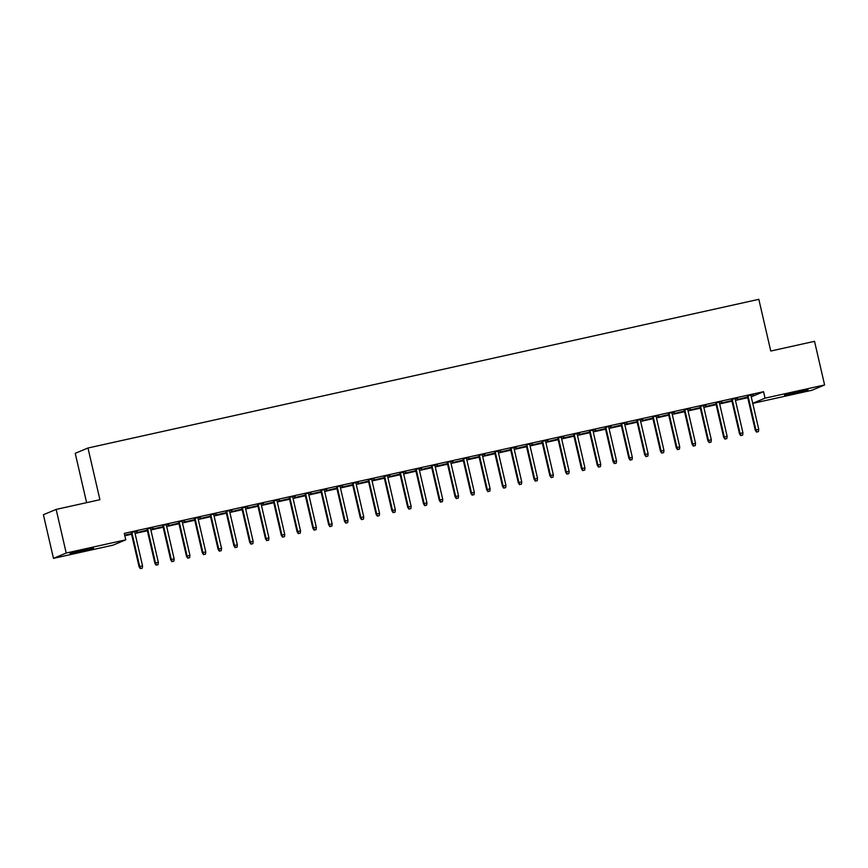 <?xml version="1.0" encoding="UTF-8"?>
<svg xmlns="http://www.w3.org/2000/svg" width="868" height="868" viewBox="0 0 868 868"><rect width="100%" height="100%" fill="white"/><g stroke="black" fill="none" stroke-linecap="round" stroke-linejoin="round"><path stroke-width="1.3" d="M124.84 535.74L131.578 534.254M135.061 533.484L147.376 530.749M150.869 529.979L163.173 527.245M166.667 526.475L178.971 523.751M182.464 522.97L194.768 520.247M198.262 519.476L210.577 516.742M214.06 515.972L226.374 513.238M229.857 512.467L242.172 509.744M245.666 508.963L257.97 506.239M261.463 505.469L273.767 502.735M277.261 501.964L289.565 499.241M293.059 498.46L305.373 495.736M308.856 494.966L321.171 492.232M324.665 491.462L336.968 488.727M340.462 487.957L352.766 485.234M356.26 484.452L368.564 481.729M372.057 480.959L384.372 478.225M387.855 477.454L400.17 474.731M403.653 473.95L415.967 471.226M419.461 470.445L431.765 467.722M435.259 466.951L447.562 464.217M451.056 463.447L463.36 460.724M466.854 459.942L479.169 457.219M482.651 456.449L494.966 453.714M498.46 452.944L510.764 450.21M514.257 449.44L526.561 446.716M530.055 445.935L542.359 443.212M545.853 442.441L558.167 439.707M561.65 438.937L573.965 436.213M577.448 435.432L589.763 432.709M593.256 431.939L605.56 429.204M609.054 428.434L621.358 425.7M624.851 424.929L637.155 422.206M640.649 421.425L652.964 418.701M656.447 417.931L668.761 415.197M672.255 414.427L684.559 411.703M688.053 410.922L700.357 408.199M703.85 407.417L716.154 404.694M719.648 403.924L731.963 401.19M735.446 400.419L747.76 397.696M113.035 545.158L53.469 558.352L66.218 553.035L125.784 539.831L113.035 545.158M66.218 553.035L56.149 509.407L43.4 514.724L53.469 558.352M86.616 502.659L75.223 453.324L87.972 448.007L758.827 299.33L770.762 351.03L814.531 341.33L824.6 384.958L811.851 390.285L752.74 403.381M146.117 530.543L136.634 532.637L146.074 530.381M152.974 527.505L146.974 529.003M153.007 527.668L150.457 528.232M177.712 523.534L168.24 525.639L177.68 523.382M184.569 520.496L178.569 522.004M184.602 520.659L182.063 521.223M209.318 516.536L199.835 518.63L209.275 516.373M216.165 513.498L210.164 514.995M216.208 513.661L213.658 514.225M240.913 509.527L231.43 511.632L240.881 509.375M247.771 506.5L241.771 507.997M247.803 506.652L245.253 507.216M272.509 502.529L263.037 504.634L272.476 502.366M279.366 499.491L273.366 500.988M279.398 499.653L276.859 500.218M304.115 495.53L294.632 497.624L304.071 495.368M310.961 492.492L304.961 493.99M311.004 492.644L308.455 493.208M335.71 488.521L326.227 490.626L335.677 488.358M342.567 485.483L336.567 486.981M342.6 485.646L340.061 486.21M367.305 481.523L357.833 483.617L367.272 481.36M374.162 478.485L368.162 479.982M374.195 478.648L371.656 479.212M398.911 474.514L389.428 476.619L398.868 474.351M405.757 471.476L399.768 472.973M405.801 471.639L403.251 472.203M430.506 467.516L421.023 469.61L430.474 467.353M437.363 464.478L431.363 465.975M437.396 464.64L434.857 465.205M462.112 460.507L452.629 462.611L462.069 460.344M468.959 457.469L462.959 458.977M469.002 457.631L466.452 458.195M493.708 453.508L484.225 455.602L493.664 453.346M500.565 450.47L494.565 451.968M500.597 450.633L498.048 451.197M525.303 446.499L515.831 448.604L525.27 446.347M532.16 443.472L526.16 444.969M532.192 443.624L529.654 444.188M556.909 439.501L547.426 441.606L556.865 439.338M563.755 436.463L557.755 437.96M563.799 436.626L561.249 437.19M588.504 432.492L579.021 434.597L588.471 432.34M595.361 429.465L589.361 430.962M595.394 429.617L592.844 430.181M620.099 425.494L610.627 427.599L620.067 425.331M626.956 422.456L620.956 423.953M626.989 422.618L624.45 423.183M651.705 418.495L642.222 420.589L651.662 418.333M658.552 415.457L652.552 416.955M658.595 415.62L656.045 416.184M683.3 411.486L673.818 413.591L683.268 411.324M690.158 408.448L684.158 409.946M690.19 408.611L687.651 409.175M714.896 404.488L705.424 406.582L714.863 404.325M721.753 401.45L715.753 402.947M721.796 401.613L719.246 402.177M746.502 397.479L737.019 399.584L746.458 397.316M753.348 394.441L747.359 395.949M753.391 394.604L750.842 395.168M751.232 396.839L763.547 391.696L124.287 533.375L125.784 539.831M737.55 397.945L731.55 399.443M737.594 398.108L735.044 398.672M730.704 400.983L721.221 403.088L730.661 400.821M705.955 404.955L699.955 406.452M705.988 405.106L703.449 405.671M699.098 407.982L689.626 410.087L699.065 407.83M674.36 411.953L668.36 413.45M674.393 412.116L671.843 412.68M667.503 414.991L658.02 417.096L667.47 414.828M642.754 418.962L636.754 420.459M642.797 419.114L640.248 419.678M635.908 421.989L626.425 424.094L635.864 421.837M611.159 425.96L605.159 427.457M611.191 426.123L608.652 426.687M604.302 428.998L594.819 431.092L604.269 428.835M579.553 432.958L573.564 434.456M579.596 433.121L577.046 433.685M572.706 435.996L563.224 438.101L572.663 435.834M547.958 439.967L541.957 441.465M548.001 440.13L545.451 440.694M541.1 443.005L531.628 445.1L541.068 442.843M516.362 446.966L510.362 448.463M516.395 447.129L513.856 447.693M509.505 450.004L500.022 452.109L509.473 449.841M484.756 453.975L478.756 455.472M484.8 454.138L482.25 454.702M477.91 457.013L468.427 459.107L477.867 456.85M453.161 460.973L447.161 462.47M453.194 461.136L450.655 461.7M446.304 464.011L436.832 466.116L446.271 463.848M421.566 467.982L415.566 469.479M421.598 468.134L419.049 468.698M414.709 471.009L405.226 473.114L414.676 470.857M389.96 474.98L383.96 476.478M390.003 475.143L387.454 475.707M383.113 478.018L373.631 480.123L383.07 477.856M358.365 481.99L352.365 483.487M358.397 482.141L355.858 482.706M351.507 485.017L342.035 487.122L351.475 484.865M326.769 488.988L320.769 490.485M326.802 489.151L324.252 489.715M319.912 492.026L310.429 494.12L319.869 491.863M295.163 495.986L289.163 497.494M295.207 496.149L292.657 496.713M288.317 499.024L278.834 501.129L288.274 498.861M263.568 502.995L257.568 504.492M263.601 503.158L261.062 503.722M256.711 506.033L247.228 508.127L256.678 505.87M231.962 509.993L225.973 511.491M232.006 510.156L229.456 510.72M225.116 513.031L215.633 515.136L225.072 512.869M200.367 517.002L194.367 518.5M200.399 517.165L197.861 517.729M193.51 520.04L184.038 522.135L193.477 519.878M168.772 524.001L162.772 525.498M168.804 524.163L166.265 524.728M161.915 527.039L152.432 529.144L161.882 526.876M137.166 531.01L131.166 532.507M137.209 531.162L134.659 531.726M130.276 533.885L124.699 535.122M130.319 534.037L124.732 535.274M78.185 552.059L70.037 553.534L73.856 552.319L93.581 548.12L78.185 552.059L78.001 551.278M763.547 391.696L765.034 398.162L824.6 384.958M56.149 509.407L99.918 499.708L87.972 448.007M799.895 391.251L808.032 389.786L804.213 390.991L784.498 395.19L799.895 391.251M752.719 403.305L765.034 398.162M747.315 395.786L755.269 430.213L755.887 429.953L747.966 395.645M756.863 431.971L758.448 431.613L756.863 431.971L755.887 429.953L758.73 429.324L750.809 395.005M755.269 430.213L756.516 432.112M758.448 431.613L758.73 429.324M731.518 399.28L739.471 433.707L740.089 433.447L732.169 399.139M741.066 435.465L742.65 435.118L741.066 435.465L740.089 433.447L742.932 432.817L735.012 398.51M739.471 433.707L740.719 435.617M742.65 435.118L742.932 432.817M715.72 402.785L723.662 437.212L724.281 436.951L716.36 402.644M725.268 438.969L726.841 438.622L725.268 438.969L724.281 436.951L727.134 436.322L719.214 402.014M723.662 437.212L724.921 439.11M726.841 438.622L727.134 436.322M699.923 406.289L707.865 440.716L708.483 440.456L700.563 406.148M709.471 442.474L711.044 442.127L709.471 442.474L708.483 440.456L711.326 439.826L703.405 405.519M707.865 440.716L709.123 442.615M711.044 442.127L711.326 439.826M684.114 409.794L692.067 444.221L692.686 443.96L684.765 409.642M693.662 445.978L695.246 445.62L693.662 445.978L692.686 443.96L695.528 443.331L687.608 409.012M692.067 444.221L693.326 446.119M695.246 445.62L695.528 443.331M668.317 413.287L676.27 447.714L676.888 447.454L668.968 413.146M677.865 449.472L679.449 449.125L677.865 449.472L676.888 447.454L679.731 446.825L671.81 412.517M676.27 447.714L677.517 449.624M679.449 449.125L679.731 446.825M652.519 416.792L660.472 451.219L661.09 450.959L653.17 416.651M662.067 452.977L663.651 452.629L662.067 452.977L661.09 450.959L663.933 450.329L656.013 416.022M660.472 451.219L661.72 453.118M663.651 452.629L663.933 450.329M636.721 420.296L644.664 454.724L645.293 454.463L637.362 420.155M646.269 456.481L647.843 456.134L646.269 456.481L645.293 454.463L648.136 453.834L640.215 419.526M644.664 454.724L645.922 456.622M647.843 456.134L648.136 453.834M620.924 423.801L628.866 458.217L629.484 457.968L621.564 423.649M630.472 459.986L632.045 459.628L630.472 459.986L629.484 457.968L632.327 457.327L624.407 423.02M628.866 458.217L630.125 460.127M632.045 459.628L632.327 457.327M605.126 427.295L613.068 461.722L613.687 461.461L605.766 427.154M614.663 463.479L616.247 463.132L614.663 463.479L613.687 461.461L616.53 460.832L608.609 426.524M613.068 461.722L614.327 463.631M616.247 463.132L616.53 460.832M589.318 430.799L597.271 465.226L597.889 464.966L589.969 430.658M598.866 466.984L600.45 466.637L598.866 466.984L597.889 464.966L600.732 464.337L592.811 430.029M597.271 465.226L598.519 467.125M600.45 466.637L600.732 464.337M573.52 434.304L581.473 468.731L582.092 468.47L574.171 434.163M583.068 470.489L584.652 470.13L583.068 470.489L582.092 468.47L584.934 467.841L577.014 433.523M581.473 468.731L582.721 470.63M584.652 470.13L584.934 467.841M557.723 437.798L565.665 472.225L566.294 471.964L558.374 437.656M567.271 473.982L568.844 473.635L567.271 473.982L566.294 471.964L569.137 471.335L561.216 437.027M565.665 472.225L566.923 474.134M568.844 473.635L569.137 471.335M541.925 441.302L549.867 475.729L550.486 475.469L542.565 441.161M551.473 477.487L553.046 477.14L551.473 477.487L550.486 475.469L553.339 474.839L545.419 440.532M549.867 475.729L551.126 477.628M553.046 477.14L553.339 474.839M526.127 444.807L534.07 479.234L534.688 478.973L526.767 444.666M535.675 480.991L537.249 480.644L535.675 480.991L534.688 478.973L537.531 478.344L529.61 444.036M534.07 479.234L535.328 481.132M537.249 480.644L537.531 478.344M510.319 448.311L518.272 482.727L518.89 482.478L510.97 448.159M519.867 484.496L521.451 484.138L519.867 484.496L518.89 482.478L521.733 481.849L513.813 447.53M518.272 482.727L519.531 484.637M521.451 484.138L521.733 481.849M494.521 451.805L502.474 486.232L503.093 485.971L495.172 451.664M504.069 487.99L505.653 487.642L504.069 487.99L503.093 485.971L505.935 485.342L498.015 451.034M502.474 486.232L503.722 488.141M505.653 487.642L505.935 485.342M478.724 455.309L486.677 489.736L487.295 489.476L479.375 455.168M488.272 491.494L489.856 491.147L488.272 491.494L487.295 489.476L490.138 488.847L482.217 454.539M486.677 489.736L487.924 491.635M489.856 491.147L490.138 488.847M462.926 458.814L470.868 493.241L471.498 492.981L463.566 458.673M472.474 494.999L474.047 494.641L472.474 494.999L471.498 492.981L474.34 492.351L466.42 458.033M470.868 493.241L472.127 495.14M474.047 494.641L474.34 492.351M447.129 462.308L455.071 496.735L455.689 496.474L447.769 462.167M456.676 498.492L458.25 498.145L456.676 498.492L455.689 496.474L458.532 495.845L450.611 461.537M455.071 496.735L456.329 498.644M458.25 498.145L458.532 495.845M431.32 465.812L439.273 500.239L439.892 499.979L431.971 465.671M440.868 501.997L442.452 501.65L440.868 501.997L439.892 499.979L442.734 499.35L434.814 465.042M439.273 500.239L440.532 502.138M442.452 501.65L442.734 499.35M415.522 469.317L423.476 503.744L424.094 503.483L416.173 469.176M425.07 505.501L426.655 505.154L425.07 505.501L424.094 503.483L426.937 502.854L419.016 468.546M423.476 503.744L424.723 505.643M426.655 505.154L426.937 502.854M399.725 472.821L407.678 507.248L408.296 506.988L400.376 472.669M409.273 509.006L410.857 508.648L409.273 509.006L408.296 506.988L411.139 506.359L403.219 472.04M407.678 507.248L408.926 509.147M410.857 508.648L411.139 506.359M383.927 476.315L391.869 510.742L392.499 510.482L384.578 476.174M393.475 512.5L395.048 512.153L393.475 512.5L392.499 510.482L395.341 509.852L387.421 475.545M391.869 510.742L393.128 512.652M395.048 512.153L395.341 509.852M368.13 479.82L376.072 514.247L376.69 513.986L368.77 479.678M377.678 516.004L379.251 515.657L377.678 516.004L376.69 513.986L379.544 513.357L371.613 479.049M376.072 514.247L377.33 516.145M379.251 515.657L379.544 513.357M352.332 483.324L360.274 517.751L360.893 517.491L352.972 483.183M361.869 519.509L363.453 519.162L361.869 519.509L360.893 517.491L363.735 516.861L355.815 482.554M360.274 517.751L361.533 519.65M363.453 519.162L363.735 516.861M336.524 486.829L344.477 521.245L345.095 520.995L337.175 486.677M346.072 523.013L347.656 522.655L346.072 523.013L345.095 520.995L347.938 520.355L340.017 486.047M344.477 521.245L345.735 523.154M347.656 522.655L347.938 520.355M320.726 490.322L328.679 524.749L329.298 524.489L321.377 490.181M330.274 526.507L331.858 526.16L330.274 526.507L329.298 524.489L332.14 523.86L324.22 489.552M328.679 524.749L329.927 526.659M331.858 526.16L332.14 523.86M304.928 493.827L312.881 528.254L313.5 527.994L305.579 493.686M314.476 530.012L316.06 529.664L314.476 530.012L313.5 527.994L316.343 527.364L308.422 493.057M312.881 528.254L314.129 530.153M316.06 529.664L316.343 527.364M289.131 497.331L297.073 531.759L297.702 531.498L289.771 497.19M298.679 533.516L300.252 533.158L298.679 533.516L297.702 531.498L300.545 530.869L292.624 496.55M297.073 531.759L298.332 533.657M300.252 533.158L300.545 530.869M273.333 500.825L281.275 535.252L281.894 534.992L273.973 500.684M282.881 537.01L284.454 536.663L282.881 537.01L281.894 534.992L284.737 534.362L276.816 500.055M281.275 535.252L282.534 537.162M284.454 536.663L284.737 534.362M257.525 504.33L265.478 538.757L266.096 538.496L258.176 504.189M267.073 540.514L268.657 540.167L267.073 540.514L266.096 538.496L268.939 537.867L261.018 503.559M265.478 538.757L266.736 540.655M268.657 540.167L268.939 537.867M241.727 507.834L249.68 542.261L250.299 542.001L242.378 507.693M251.275 544.019L252.859 543.672L251.275 544.019L250.299 542.001L253.141 541.372L245.221 507.064M249.68 542.261L250.928 544.16M252.859 543.672L253.141 541.372M225.93 511.339L233.883 545.755L234.501 545.505L226.581 511.187M235.478 547.524L237.062 547.165L235.478 547.524L234.501 545.505L237.344 544.876L229.423 510.558M233.883 545.755L235.13 547.665M237.062 547.165L237.344 544.876M210.132 514.832L218.074 549.26L218.703 548.999L210.783 514.691M219.68 551.017L221.253 550.67L219.68 551.017L218.703 548.999L221.546 548.37L213.626 514.062M218.074 549.26L219.333 551.169M221.253 550.67L221.546 548.37M194.334 518.337L202.277 552.764L202.895 552.504L194.974 518.196M203.882 554.522L205.456 554.175L203.882 554.522L202.895 552.504L205.749 551.874L197.817 517.567M202.277 552.764L203.535 554.663M205.456 554.175L205.749 551.874M178.537 521.842L186.479 556.269L187.097 556.008L179.177 521.701M188.074 558.026L189.658 557.668L188.074 558.026L187.097 556.008L189.94 555.379L182.02 521.06M186.479 556.269L187.738 558.167M189.658 557.668L189.94 555.379M162.728 525.346L170.681 559.762L171.3 559.513L163.379 525.194M172.276 561.52L173.86 561.173L172.276 561.52L171.3 559.513L174.142 558.873L166.222 524.565M170.681 559.762L171.94 561.672M173.86 561.173L174.142 558.873M146.931 528.84L154.884 563.267L155.502 563.006L147.582 528.699M156.479 565.025L158.063 564.677L156.479 565.025L155.502 563.006L158.345 562.377L150.424 528.069M154.884 563.267L156.131 565.166M158.063 564.677L158.345 562.377M131.133 532.344L139.086 566.771L139.705 566.511L131.784 532.203M140.681 568.529L142.265 568.182L140.681 568.529L139.705 566.511L142.547 565.882L134.627 531.574M139.086 566.771L140.334 568.67M142.265 568.182L142.547 565.882M795.479 393.096L795.294 392.282M792.636 393.725L792.462 392.944M81.028 551.43L80.832 550.616"/></g></svg>
